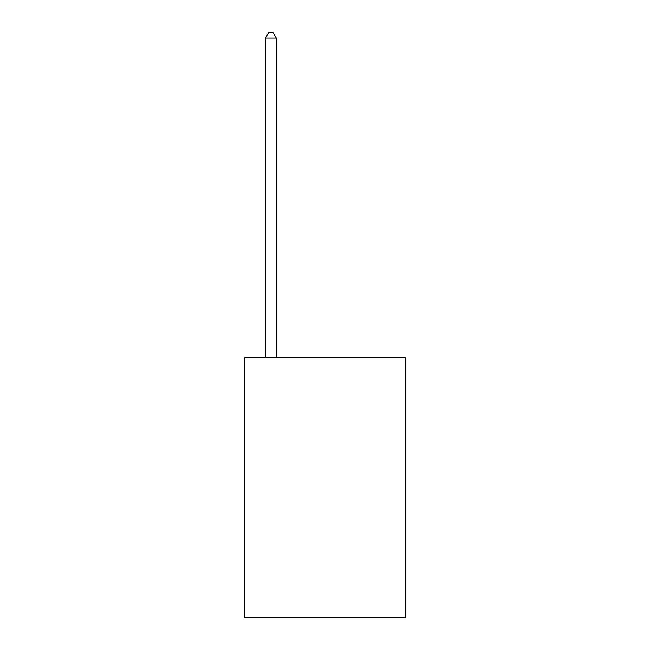 <?xml version="1.0" encoding="UTF-8"?>
<svg xmlns="http://www.w3.org/2000/svg" width="650" height="650" viewBox="0 0 650 650"><rect width="100%" height="100%" fill="white"/><g stroke="black" fill="none" stroke-linecap="round" stroke-linejoin="round"><path stroke-width="0.97" d="M405.169 357.5L405.169 617.5L244.831 617.5L244.831 357.5L405.169 357.5M276.25 357.5L276.25 38.131L265.419 38.131L265.419 357.5M265.419 38.131L268.669 32.5L273 32.5L276.25 38.131"/></g></svg>
